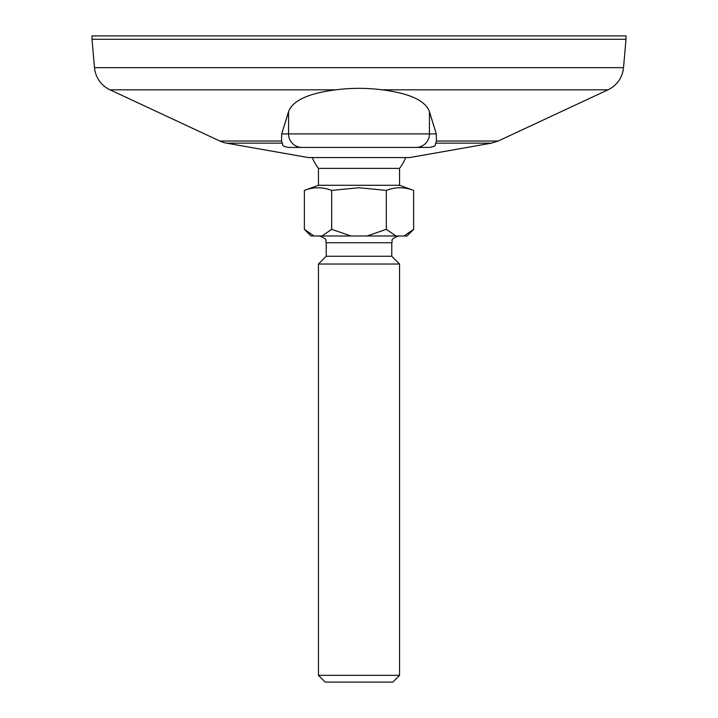 <?xml version="1.0" encoding="UTF-8"?>
<svg xmlns="http://www.w3.org/2000/svg" width="718" height="718" viewBox="0 0 718 718"><rect width="100%" height="100%" fill="white"/><g stroke="black" fill="none" stroke-linecap="round" stroke-linejoin="round"><path stroke-width="1.08" d="M625.997 35.9L92.003 35.9L92.003 39.284L625.997 39.284L625.997 35.9M430.8 116.235L436.293 133.916L436.472 141.033L498.157 141.033L608.002 89.813A27.042 27.042 0 0 0 623.511 67.663L625.997 39.284M498.157 141.033L491.426 143.16L409.7 157.565L308.3 157.565L226.574 143.16A27.042 27.042 0 0 1 219.843 141.033L109.998 89.813A27.042 27.042 0 0 1 94.489 67.663L92.003 39.284M219.843 141.033L281.528 141.033L282.228 143.16L281.528 141.033L281.707 133.916L287.2 116.235M382.066 89.813C366.683 87.856 351.299 87.856 335.934 89.813C308.408 93.295 292.621 100.574 288.555 111.667L281.707 133.916L436.293 133.916L429.445 111.667C425.442 100.601 409.646 93.322 382.066 89.813L608.002 89.813M491.426 143.16L435.772 143.16C434.453 144.453 437.836 146.239 428.951 147.432C437.863 146.221 434.435 144.453 435.772 143.16L436.472 141.033M288.456 147.423L289.049 147.432C280.137 146.221 283.565 144.453 282.228 143.16L226.574 143.16M428.951 147.432L289.049 147.432M405.751 157.565A50.7 50.7 0 0 1 399.558 168.389L318.442 168.389L318.442 185.28L304.36 190.405L304.36 229.338L314.008 235.98L311.011 235.98L304.36 229.338M399.558 168.389L399.558 185.28L318.442 185.28M304.36 190.405C313.47 186.895 322.579 186.895 331.68 190.405L359 187.739L386.32 190.405C395.421 186.895 404.53 186.895 413.64 190.405L413.64 229.338L403.992 235.98L314.008 235.98M392.8 682.1L325.2 682.1L318.442 675.342L399.558 675.342L392.8 682.1M319.456 235.98C329.382 239.812 324.617 240.683 326.214 242.738L391.786 242.738L391.786 256.254L326.214 256.254L318.442 264.027L318.442 675.342M391.786 256.254L399.558 264.027L318.442 264.027M413.64 229.338L406.989 235.98L403.992 235.98M350.976 235.98L331.68 229.338L322.032 235.98M395.968 235.98L386.32 229.338L367.024 235.98M386.32 190.405L386.32 229.338M331.68 190.405L331.68 229.338M94.489 67.663L623.511 67.663M335.934 89.813L109.998 89.813M429.445 111.667L429.445 133.916A13.516 13.418 -90 0 1 416.027 147.432M288.555 111.667L288.555 133.916A13.516 13.418 -90 0 0 301.973 147.432M399.558 185.28L413.64 190.405M399.558 264.027L399.558 675.342M326.214 242.738L326.214 256.254M391.786 242.738C393.383 240.683 388.618 239.812 398.544 235.98M312.249 157.565A50.7 50.7 0 0 0 318.442 168.389"/></g></svg>
